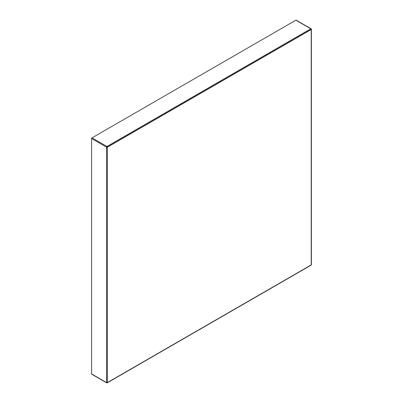 <?xml version="1.0" encoding="UTF-8"?>
<svg xmlns="http://www.w3.org/2000/svg" width="403" height="403" viewBox="0 0 403 403"><rect width="100%" height="100%" fill="white"/><g stroke="black" fill="none" stroke-linecap="round" stroke-linejoin="round"><path stroke-width="0.6" d="M92.02 137.866A0.579 0.332 120 0 0 91.612 138.577L91.612 373.959A0.579 0.332 120 0 0 91.733 374.226L106.674 382.85A0.579 0.332 -60 0 1 106.553 382.583L106.553 147.201A0.579 0.332 -60 0 1 106.961 146.496L310.809 28.804A0.579 0.332 -60 0 1 311.096 28.774L296.16 20.15A0.579 0.332 120 0 0 295.867 20.18L92.02 137.866L106.961 146.496A0.579 0.332 -120 0 1 107.359 147.075L107.258 147.256A0.579 0.332 -0 0 0 107.374 147.201L107.374 382.583L311.217 264.897L311.217 29.515L107.374 147.201M295.867 20.18L310.809 28.804A0.579 0.332 -120 0 1 311.207 29.389L107.359 147.075M310.909 265.174A0.579 0.332 -120 0 0 311.096 265.159A0.579 0.579 0 0 0 311.388 264.66A0.579 0.332 180 0 1 311.307 264.831L107.359 382.694A0.579 0.332 -120 0 1 107.253 382.85L311.096 265.159A0.579 0.332 -120 0 0 311.207 265.008L311.116 264.952M311.217 29.515A0.579 0.332 -0 0 0 311.307 29.449A0.579 0.332 180 0 0 311.388 29.278A0.579 0.579 0 0 0 311.096 28.774M107.374 382.583A0.579 0.332 180 0 1 106.553 382.583L91.612 373.959M91.612 138.577L106.553 147.201A0.579 0.332 180 0 0 107.258 147.256M106.961 382.82A0.579 0.332 -60 0 1 106.674 382.85A0.579 0.579 0 0 0 107.253 382.85A0.579 0.332 -120 0 1 106.961 382.82M311.217 29.041A0.579 0.332 180 0 1 311.388 29.278L311.388 264.66"/></g></svg>
